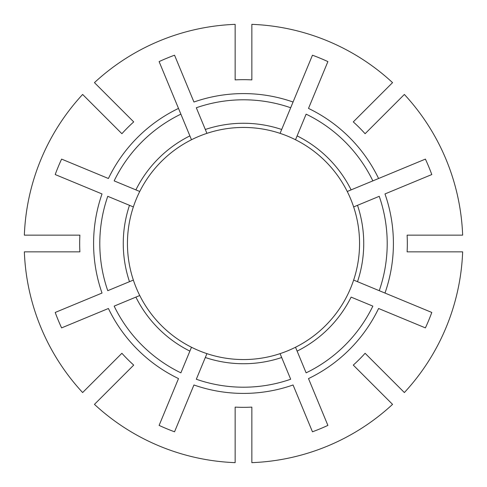 <?xml version="1.0" encoding="UTF-8"?>
<svg xmlns="http://www.w3.org/2000/svg" width="487" height="487" viewBox="0 0 487 487"><rect width="100%" height="100%" fill="white"/><g stroke="black" fill="none" stroke-linecap="round" stroke-linejoin="round"><path stroke-width="0.73" d="M357.513 281.681A120.234 120.234 0 0 0 357.513 205.319L379.239 196.316A143.708 143.708 0 0 1 379.239 290.684L384.98 293.058A149.911 149.911 0 0 0 384.98 193.942L431.792 174.547A200.522 200.522 0 0 0 425.401 159.109L378.588 178.504A149.911 149.911 0 0 0 308.496 108.412L327.891 61.599A200.522 200.522 0 0 0 312.453 55.208L293.058 102.02A149.911 149.911 0 0 0 193.942 102.02L174.547 55.208A200.522 200.522 0 0 0 159.109 61.599L178.504 108.412A149.911 149.911 0 0 0 108.412 178.504L61.599 159.109A200.522 200.522 0 0 0 55.208 174.547L102.02 193.942A149.911 149.911 0 0 0 102.02 293.058L55.208 312.453A200.522 200.522 0 0 0 61.599 327.891L108.412 308.496A149.911 149.911 0 0 0 178.504 378.588L159.109 425.401A200.522 200.522 0 0 0 174.547 431.792L193.942 384.98A149.911 149.911 0 0 0 293.058 384.98L312.453 431.792A200.522 200.522 0 0 0 327.891 425.401L308.496 378.588A149.911 149.911 0 0 0 378.588 308.496L425.401 327.891A200.522 200.522 0 0 0 431.792 312.453L353.641 280.08A116.058 116.058 0 0 0 191.482 139.751A116.058 116.058 0 0 0 206.92 353.641A116.058 116.058 0 0 0 353.641 206.92L353.848 206.835M295.518 347.249L306.122 372.847A143.708 143.708 0 0 0 372.847 306.122L351.115 297.119A120.234 120.234 0 0 1 297.119 351.115L295.518 347.249A116.058 116.058 0 0 0 347.249 295.518M121.896 133.712L82.632 94.448A219.308 219.308 0 0 0 24.35 235.148L79.886 235.148A163.827 163.827 0 0 0 79.886 251.852L24.35 251.852A219.308 219.308 0 0 0 82.632 392.552L121.896 353.288A163.827 163.827 0 0 0 133.712 365.104L94.448 404.368A219.308 219.308 0 0 0 235.148 462.65L235.148 407.114A163.827 163.827 0 0 0 251.852 407.114L251.852 462.65A219.308 219.308 0 0 0 392.552 404.368L353.288 365.104A163.827 163.827 0 0 0 365.104 353.288L404.368 392.552A219.308 219.308 0 0 0 462.65 251.852L407.114 251.852A163.827 163.827 0 0 0 407.114 235.148L462.65 235.148A219.308 219.308 0 0 0 404.368 94.448L365.104 133.712A163.827 163.827 0 0 0 353.288 121.896L392.552 82.632A219.308 219.308 0 0 0 251.852 24.35L251.852 79.886A163.827 163.827 0 0 0 235.148 79.886L235.148 24.35A219.308 219.308 0 0 0 94.448 82.632L133.712 121.896A163.827 163.827 0 0 0 121.896 133.712M357.513 205.319L353.641 206.92M378.588 178.504L347.249 191.482A116.058 116.058 0 0 0 295.518 139.751L306.122 114.153A143.708 143.708 0 0 1 372.847 180.878L378.588 178.504M293.058 102.02L280.08 133.359A116.058 116.058 0 0 0 206.92 133.359L196.316 107.761A143.708 143.708 0 0 1 290.684 107.761L293.058 102.02M205.319 129.487A120.234 120.234 0 0 1 281.681 129.487L280.08 133.359M178.504 108.412L191.482 139.751A116.058 116.058 0 0 0 139.751 191.482L114.153 180.878A143.708 143.708 0 0 1 180.878 114.153L178.504 108.412M133.359 206.92L129.487 205.319A120.234 120.234 0 0 0 129.487 281.681L107.761 290.684A143.708 143.708 0 0 1 107.761 196.316L133.359 206.92A116.058 116.058 0 0 0 133.359 280.08L133.152 280.165M139.751 295.518L135.885 297.119A120.234 120.234 0 0 0 189.881 351.115L180.878 372.847A143.708 143.708 0 0 1 114.153 306.122L139.751 295.518A116.058 116.058 0 0 0 191.482 347.249L191.397 347.45M205.319 357.513A120.234 120.234 0 0 0 281.681 357.513L290.684 379.239A143.708 143.708 0 0 1 196.316 379.239L206.835 353.848M280.165 353.848L281.681 357.513M135.885 189.881A120.234 120.234 0 0 1 189.881 135.885L191.482 139.751M129.487 281.681L133.359 280.08M189.881 351.115L191.482 347.249M351.115 189.881A120.234 120.234 0 0 0 297.119 135.885"/></g></svg>
